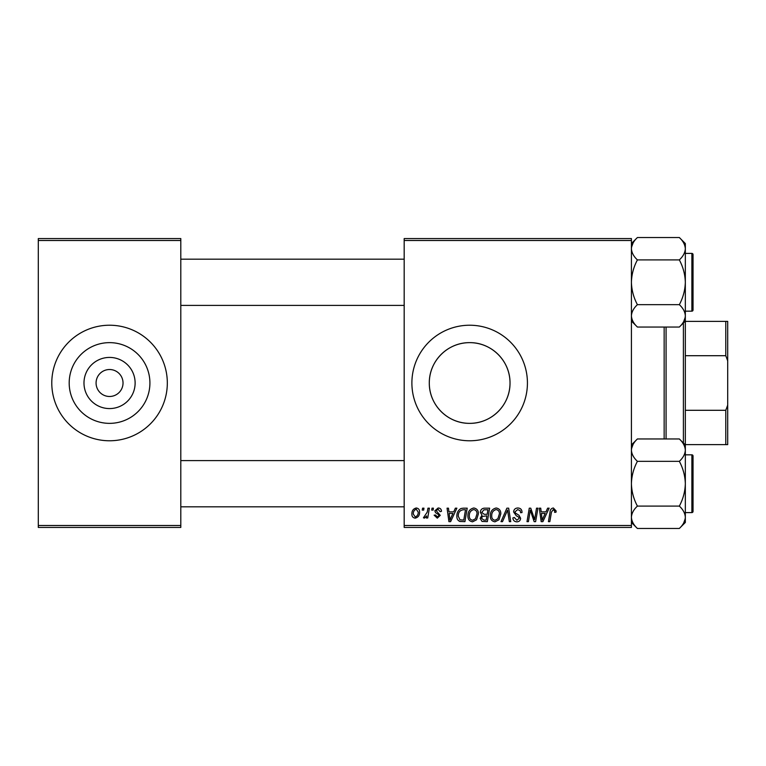 <?xml version="1.0" encoding="UTF-8"?>
<svg xmlns="http://www.w3.org/2000/svg" width="766" height="766" viewBox="0 0 766 766"><rect width="100%" height="100%" fill="white"/><g stroke="black" fill="none" stroke-linecap="round" stroke-linejoin="round"><path stroke-width="1.15" d="M135.122 383A25.575 25.575 0 0 1 109.548 408.575A25.575 25.575 0 0 1 83.982 383A25.575 25.575 0 0 1 109.548 357.425A25.575 25.575 0 0 1 135.122 383M96.076 383A13.482 13.482 0 0 0 109.548 396.482A13.482 13.482 0 0 0 123.029 383A13.482 13.482 0 0 0 109.548 369.518A13.482 13.482 0 0 0 96.076 383M69.189 383A40.359 40.359 0 0 0 109.548 423.359A40.359 40.359 0 0 0 149.916 383A40.359 40.359 0 0 0 109.548 342.641A40.359 40.359 0 0 0 69.189 383M51.782 383A57.776 57.776 0 0 0 109.548 440.776A57.776 57.776 0 0 0 167.323 383A57.776 57.776 0 0 0 109.548 325.224A57.776 57.776 0 0 0 51.782 383M429.295 383A40.359 40.359 0 0 0 469.654 423.359A40.359 40.359 0 0 0 510.022 383C510.233 360.939 491.571 342.412 469.702 342.641C447.641 342.402 429.084 361.016 429.295 383C429.104 405.08 447.708 423.569 469.606 423.359C491.609 423.569 510.204 405.118 510.022 383A40.359 40.359 0 0 0 469.654 342.641A40.359 40.359 0 0 0 429.295 383M411.888 383A57.776 57.776 0 0 0 469.654 440.776A57.776 57.776 0 0 0 527.429 383A57.776 57.776 0 0 0 469.654 325.224A57.776 57.776 0 0 0 411.888 383M631.414 527.429L404.18 527.429L404.18 525.505L631.414 525.505L631.414 527.429M631.414 240.495L404.18 240.495L404.18 238.571L631.414 238.571L631.414 525.505M427.964 508.174L429.381 508.174L427.725 517.969L426.308 517.969L426.662 515.949L424.393 518.151L423.435 517.797L427.256 512.09L427.964 508.174M432.014 508.174L433.422 508.174L433.125 510.099L431.689 510.099L432.014 508.174M463.219 508.174L467.203 508.174L464.924 521.646L459.849 521.474C457.704 520.43 456.708 518.649 456.881 516.131C456.795 512.693 458.183 510.146 461.055 508.49L463.219 508.174M473.781 507.992C476.883 508.557 478.424 510.501 478.405 513.823L476.567 519.788L472.565 521.828C469.366 521.244 467.815 519.243 467.902 515.824C467.882 511.544 469.836 508.93 473.781 507.992M496.186 507.992C499.298 508.557 500.84 510.501 500.82 513.823L498.972 519.788L494.97 521.828C491.772 521.244 490.221 519.243 490.317 515.824C490.288 511.544 492.251 508.93 496.186 507.992M517.826 507.992C520.65 508.145 522.048 509.668 522 512.559L520.602 512.722L520.238 510.74L517.73 509.572L515.001 511.832L515.365 513.009L519.013 515.298L520.602 518.247C520.42 520.554 519.166 521.751 516.83 521.828C514.388 521.675 513.076 520.373 512.885 517.921L514.302 517.481L516.878 520.248L519.195 518.333L518.678 517.127L516.255 515.729L513.593 511.956C513.852 509.428 515.259 508.107 517.826 507.992M556.135 510.97L556.011 512.195L554.613 512.368L554.737 511.2L553.291 509.572L551.453 512.109L549.835 521.646L548.418 521.646L550.084 511.774C550.247 509.582 551.348 508.318 553.378 507.992L556.135 510.97M404.18 240.495L404.18 525.505M547.623 508.174L549.145 508.174L542.883 521.646L541.169 521.646L539.321 508.174L540.729 508.174L541.179 511.851L545.967 511.851L547.623 508.174M536.516 508.174L537.933 508.174L535.625 521.646L534.151 521.646L530.292 510.213L528.416 521.646L526.998 521.646L529.277 508.174L530.752 508.174L534.639 519.587L536.516 508.174M506.891 508.174L508.672 508.174L510.74 521.646L509.323 521.646L507.561 510.099L502.506 521.646L501.002 521.646L506.891 508.174M484.217 508.174L489.618 508.174L487.339 521.646L482.015 521.426L480.158 518.371L482.015 515.087L480.339 512.368C480.502 509.878 481.795 508.48 484.217 508.174M455.368 508.174L456.881 508.174L450.628 521.646L448.914 521.646L447.066 508.174L448.474 508.174L448.924 511.851L453.711 511.851L455.368 508.174M441.475 511.315L440.067 511.669L438.056 509.218L436.218 510.721L440.249 515.355L437.309 518.151L434.121 515.173L435.519 515.001L437.376 516.926L438.841 515.575L438.707 514.781L435.528 512.617L434.82 510.836L438.123 507.992C440.259 508.078 441.379 509.189 441.475 511.315M422.564 508.174L423.962 508.174L423.675 510.099L422.238 510.099L422.564 508.174M416.254 507.992C418.475 508.289 419.586 509.591 419.586 511.899C419.72 515.317 418.246 517.404 415.153 518.151C412.912 517.787 411.821 516.428 411.888 514.053C411.802 510.769 413.257 508.748 416.254 507.992M180.805 527.429L38.3 527.429L38.3 525.505L180.805 525.505L180.805 527.429M180.805 240.495L38.3 240.495L38.3 238.571L180.805 238.571L180.805 525.505M38.3 240.495L38.3 525.505M543.343 517.423L545.201 513.421L541.38 513.421L542.223 520.171L543.343 517.423M497.871 518.754L499.413 513.756C499.432 511.391 498.321 509.993 496.09 509.572C493.084 510.472 491.628 512.607 491.715 515.968C491.657 518.381 492.758 519.808 495.018 520.248L497.871 518.754M486.18 520.076L486.889 515.872L482.331 516.428L481.565 518.314L483.786 520.076L486.18 520.076M487.157 514.302L487.932 509.744L483.921 509.821L481.737 512.406L484.189 514.302L487.157 514.302M475.456 518.754L477.007 513.756C477.026 511.391 475.916 509.993 473.685 509.572C470.678 510.472 469.223 512.607 469.309 515.968C469.252 518.381 470.353 519.808 472.612 520.248L475.456 518.754M451.078 517.423L452.945 513.421L449.125 513.421L449.958 520.171L451.078 517.423M463.775 520.076L465.517 509.744L463.717 509.744C460.002 510.089 458.192 512.253 458.279 516.217L459.973 519.846L463.775 520.076M415.21 516.926C417.326 516.15 418.322 514.522 418.188 512.052L416.244 509.218C414.186 510.032 413.2 511.65 413.286 514.053L415.21 516.926M666.075 327.044L666.075 438.956M664.151 438.956L664.151 327.044M631.414 321.04L637.408 327.044C633.664 323.558 631.663 319.824 631.414 315.851L631.538 317.392M685.331 444.96L679.337 438.956C683.09 442.442 685.082 446.176 685.331 450.149L685.331 243.531L679.337 237.537C683.09 241.012 685.082 244.747 685.331 248.72C685.11 252.656 683.109 256.38 679.337 259.913C683.1 266.932 685.091 274.391 685.331 282.29C685.091 290.199 683.09 297.658 679.337 304.667C683.09 308.143 685.082 311.877 685.331 315.851C685.11 319.776 683.109 323.511 679.337 327.044L637.408 327.044M685.331 311.168L691.88 311.168A1.159 1.159 0 0 0 693.038 310.019L693.038 254.551A1.159 1.159 0 0 0 691.88 253.402L685.331 253.402M631.414 315.851C631.644 311.925 633.645 308.191 637.408 304.667C633.654 297.639 631.653 290.18 631.414 282.29C631.653 274.372 633.654 266.913 637.408 259.913C633.664 256.428 631.663 252.694 631.414 248.72C631.644 244.794 633.645 241.06 637.408 237.537L679.337 237.537M637.408 259.913L679.337 259.913M633.07 243.004L631.538 247.179M683.684 321.567L685.206 317.392M637.408 304.667L679.337 304.667M693.038 261.101L693.038 282.29M693.038 310.019A1.159 1.159 0 0 1 691.88 311.168L691.88 253.402A1.159 1.159 0 0 1 693.038 254.551M693.038 483.71L693.038 504.899M631.414 522.469L637.408 528.463C633.664 524.988 631.663 521.253 631.414 517.28L631.538 518.821L631.414 517.28C631.644 513.344 633.645 509.62 637.408 506.087L679.337 506.087C683.09 509.572 685.082 513.306 685.331 517.28C685.11 521.206 683.109 524.94 679.337 528.463L637.408 528.463M685.331 512.598L691.88 512.598A1.159 1.159 0 0 0 693.038 511.449L693.038 455.981A1.159 1.159 0 0 0 691.88 454.832L685.331 454.832M637.408 506.087C633.654 499.068 631.653 491.609 631.414 483.71C631.653 475.801 633.654 468.342 637.408 461.333C633.664 457.857 631.663 454.123 631.414 450.149C631.644 446.224 633.645 442.489 637.408 438.956L679.337 438.956M637.408 461.333L679.337 461.333C683.1 468.361 685.091 475.82 685.331 483.71C685.091 491.628 683.09 499.087 679.337 506.087M685.206 448.608L685.331 450.149C685.11 454.075 683.109 457.809 679.337 461.333M633.07 444.433L631.538 448.608M683.684 522.996L685.206 518.821M679.337 528.463L685.331 522.469L685.331 450.398M693.038 511.449A1.159 1.159 0 0 1 691.88 512.598L691.88 454.832A1.159 1.159 0 0 1 693.038 455.981M683.406 443.035L683.406 322.965M727.7 444.625L725.775 444.625L725.775 410.298L727.7 405.128L727.7 444.625M685.331 444.625L725.775 444.625M685.331 321.375L727.7 321.375L727.7 405.128M685.331 410.298L725.775 410.298M727.7 360.872L725.775 355.702L725.775 321.375M685.331 355.702L725.775 355.702M685.331 321.04L679.337 327.044M631.414 243.531L637.408 237.537M180.805 305.395L404.18 305.395M180.805 259.176L404.18 259.176M404.18 460.605L180.805 460.605M404.18 506.824L180.805 506.824M631.414 444.96L637.408 438.956"/></g></svg>
